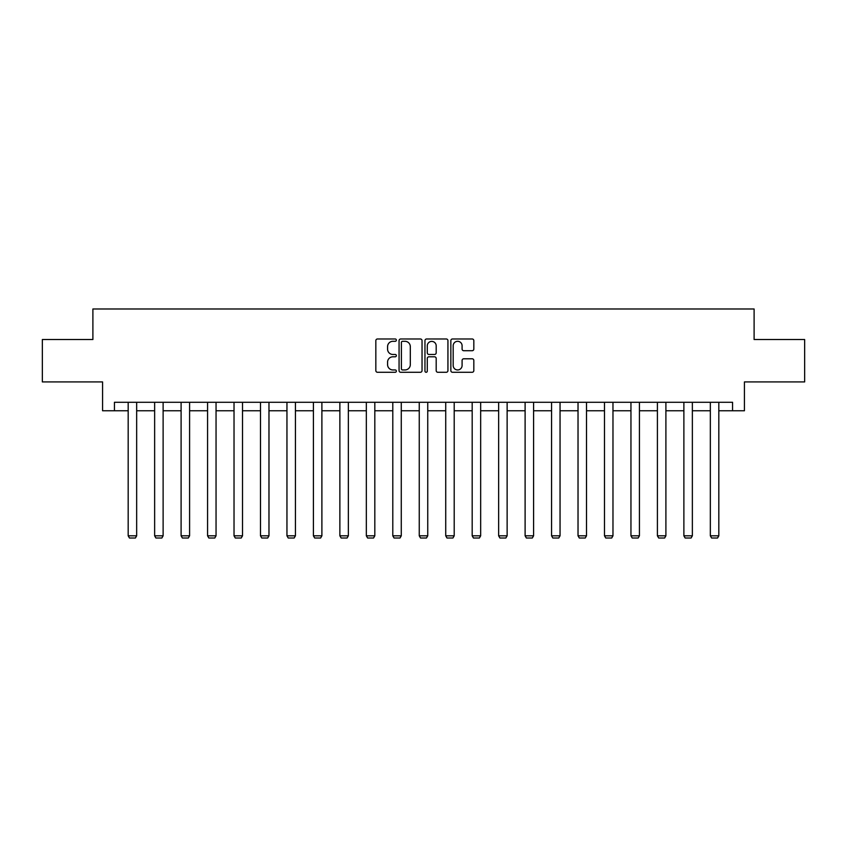 <?xml version="1.0" encoding="UTF-8"?>
<svg xmlns="http://www.w3.org/2000/svg" width="847" height="847" viewBox="0 0 847 847"><rect width="100%" height="100%" fill="white"/><g stroke="black" fill="none" stroke-linecap="round" stroke-linejoin="round"><path stroke-width="1.27" d="M396.364 340.145A1.165 1.165 0 0 0 395.2 338.98L377.508 338.98A1.662 1.662 0 0 0 375.835 340.653L375.835 370.615A1.662 1.662 0 0 0 377.508 372.278L395.2 372.278A1.165 1.165 0 0 0 396.364 371.113A1.165 1.165 0 0 0 395.2 369.948L392.902 369.948A5.326 5.326 0 0 1 387.577 364.623L387.577 362.124A5.326 5.326 0 0 1 392.902 356.799L395.2 356.799A1.165 1.165 0 0 0 396.364 355.634A1.165 1.165 0 0 0 395.2 354.47L392.902 354.47A5.326 5.326 0 0 1 387.577 349.144L387.577 346.645A5.326 5.326 0 0 1 392.902 341.309L395.2 341.309A1.165 1.165 0 0 0 396.364 340.145M472.16 350.722A1.662 1.662 0 0 0 473.822 349.059L473.822 340.653A1.662 1.662 0 0 0 472.16 338.98L452.51 338.98A1.662 1.662 0 0 0 450.848 340.653L450.848 370.615A1.662 1.662 0 0 0 452.51 372.278L472.16 372.278A1.662 1.662 0 0 0 473.822 370.615L473.822 360.462A1.662 1.662 0 0 0 472.16 358.8L463.754 358.8A1.662 1.662 0 0 0 462.091 360.462L462.091 365.502A4.457 4.457 0 0 1 457.634 369.948A4.457 4.457 0 0 1 453.177 365.502L453.177 345.767A4.457 4.457 0 0 1 457.634 341.309A4.457 4.457 0 0 1 462.091 345.767L462.091 349.059A1.662 1.662 0 0 0 463.754 350.722L472.16 350.722M114.44 410.763L114.44 402.283L732.56 402.283L732.56 410.763L744.428 410.763L744.428 381.923L804.65 381.923L804.65 339.52L754.105 339.52L754.105 308.986L92.895 308.986L92.895 339.52L42.35 339.52L42.35 381.923L102.572 381.923L102.572 410.763L128.183 410.763M422.039 340.653A1.662 1.662 0 0 0 420.377 338.98L400.726 338.98A1.662 1.662 0 0 0 399.064 340.653L399.064 370.615A1.662 1.662 0 0 0 400.726 372.278L420.377 372.278A1.662 1.662 0 0 0 422.039 370.615L422.039 340.653M426.623 338.98L446.274 338.98A1.662 1.662 0 0 1 447.936 340.653L447.936 370.615A1.662 1.662 0 0 1 446.274 372.278L437.857 372.278A1.662 1.662 0 0 1 436.194 370.615L436.194 358.461A1.662 1.662 0 0 0 434.532 356.799L428.953 356.799A1.662 1.662 0 0 0 427.29 358.461L427.29 371.113A1.165 1.165 0 0 1 426.126 372.278A1.165 1.165 0 0 1 424.961 371.113L424.961 340.653A1.662 1.662 0 0 1 426.623 338.98M136.663 410.763L154.641 410.763M163.122 410.763L181.099 410.763M189.59 410.763L207.568 410.763M216.049 410.763L234.026 410.763M242.507 410.763L260.484 410.763M268.975 410.763L286.953 410.763M295.434 410.763L313.411 410.763M321.892 410.763L339.869 410.763M348.361 410.763L366.338 410.763M374.819 410.763L392.796 410.763M401.277 410.763L419.254 410.763M427.746 410.763L445.723 410.763M454.204 410.763L472.181 410.763M480.662 410.763L498.639 410.763M507.131 410.763L525.108 410.763M533.589 410.763L551.566 410.763M560.047 410.763L578.025 410.763M586.516 410.763L604.493 410.763M612.974 410.763L630.951 410.763M639.432 410.763L657.41 410.763M665.901 410.763L683.878 410.763M692.359 410.763L710.337 410.763M718.817 410.763L732.56 410.763M402.558 341.309A1.165 1.165 0 0 0 401.393 342.474L401.393 368.784A1.165 1.165 0 0 0 402.558 369.948L404.972 369.948A5.326 5.326 0 0 0 410.308 364.623L410.308 346.645A5.326 5.326 0 0 0 404.972 341.309L402.558 341.309M436.194 345.851A4.457 4.457 0 0 0 431.737 341.394A4.457 4.457 0 0 0 427.29 345.851L427.29 352.807A1.662 1.662 0 0 0 428.953 354.47L434.532 354.47A1.662 1.662 0 0 0 436.194 352.807L436.194 345.851M136.663 402.283L136.663 535.812L128.183 535.812L128.183 402.283M136.663 535.812L135.393 538.014L129.453 538.014L128.183 535.812M163.122 402.283L163.122 535.812L154.641 535.812L154.641 402.283M163.122 535.812L161.851 538.014L155.912 538.014L154.641 535.812M189.59 402.283L189.59 535.812L181.099 535.812L181.099 402.283M189.59 535.812L188.309 538.014L182.38 538.014L181.099 535.812M216.049 402.283L216.049 535.812L207.568 535.812L207.568 402.283M216.049 535.812L214.778 538.014L208.838 538.014L207.568 535.812M242.507 402.283L242.507 535.812L234.026 535.812L234.026 402.283M242.507 535.812L241.236 538.014L235.297 538.014L234.026 535.812M268.975 402.283L268.975 535.812L260.484 535.812L260.484 402.283M268.975 535.812L267.694 538.014L261.765 538.014L260.484 535.812M295.434 402.283L295.434 535.812L286.953 535.812L286.953 402.283M295.434 535.812L294.163 538.014L288.224 538.014L286.953 535.812M321.892 402.283L321.892 535.812L313.411 535.812L313.411 402.283M321.892 535.812L320.621 538.014L314.682 538.014L313.411 535.812M348.361 402.283L348.361 535.812L339.869 535.812L339.869 402.283M348.361 535.812L347.079 538.014L341.15 538.014L339.869 535.812M374.819 402.283L374.819 535.812L366.338 535.812L366.338 402.283M374.819 535.812L373.548 538.014L367.609 538.014L366.338 535.812M401.277 402.283L401.277 535.812L392.796 535.812L392.796 402.283M401.277 535.812L400.006 538.014L394.067 538.014L392.796 535.812M427.746 402.283L427.746 535.812L419.254 535.812L419.254 402.283M427.746 535.812L426.465 538.014L420.536 538.014L419.254 535.812M454.204 402.283L454.204 535.812L445.723 535.812L445.723 402.283M454.204 535.812L452.933 538.014L446.994 538.014L445.723 535.812M480.662 402.283L480.662 535.812L472.181 535.812L472.181 402.283M480.662 535.812L479.391 538.014L473.452 538.014L472.181 535.812M507.131 402.283L507.131 535.812L498.639 535.812L498.639 402.283M507.131 535.812L505.85 538.014L499.921 538.014L498.639 535.812M533.589 402.283L533.589 535.812L525.108 535.812L525.108 402.283M533.589 535.812L532.318 538.014L526.379 538.014L525.108 535.812M560.047 402.283L560.047 535.812L551.566 535.812L551.566 402.283M560.047 535.812L558.776 538.014L552.837 538.014L551.566 535.812M586.516 402.283L586.516 535.812L578.025 535.812L578.025 402.283M586.516 535.812L585.235 538.014L579.306 538.014L578.025 535.812M612.974 402.283L612.974 535.812L604.493 535.812L604.493 402.283M612.974 535.812L611.703 538.014L605.764 538.014L604.493 535.812M639.432 402.283L639.432 535.812L630.951 535.812L630.951 402.283M639.432 535.812L638.162 538.014L632.222 538.014L630.951 535.812M665.901 402.283L665.901 535.812L657.41 535.812L657.41 402.283M665.901 535.812L664.62 538.014L658.691 538.014L657.41 535.812M692.359 402.283L692.359 535.812L683.878 535.812L683.878 402.283M692.359 535.812L691.088 538.014L685.149 538.014L683.878 535.812M718.817 402.283L718.817 535.812L710.337 535.812L710.337 402.283M718.817 535.812L717.547 538.014L711.607 538.014L710.337 535.812"/></g></svg>
